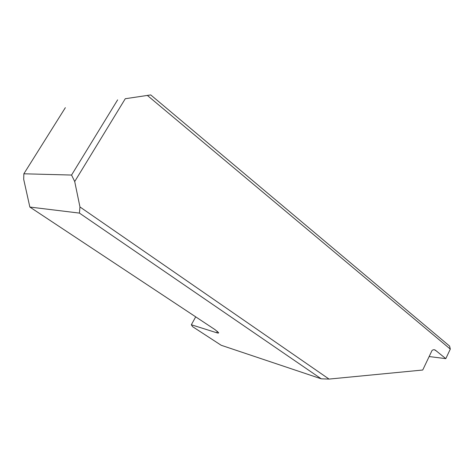 <?xml version="1.0" encoding="UTF-8"?>
<svg xmlns="http://www.w3.org/2000/svg" width="474" height="474" viewBox="0 0 474 474"><rect width="100%" height="100%" fill="white"/><g stroke="black" fill="none" stroke-linecap="round" stroke-linejoin="round"><path stroke-width="0.71" d="M79.436 213.099L29.856 207.055L215.012 329.631L218.621 332.683C218.769 333.169 218.117 333.186 216.665 332.736L191.342 324.767L192.568 326.651L221.198 345.273L321.254 378.827L79.436 213.099L79.958 206.96L329.051 379.082L422.731 370.022L432.027 350.493C433.313 349.468 434.551 349.468 435.742 350.487L445.809 358.634L429.142 356.555M147.355 95.428L150.726 94.918L449.595 346.103L450.3 349.101L147.355 95.428L125.272 98.728L74.708 181.536L71.556 175.054L23.848 173.792L23.7 179.356L29.856 207.055M79.958 206.96L74.708 181.536M450.3 349.101L445.809 358.634M150.726 94.918L125.272 98.728M321.254 378.827L329.051 379.082M65.347 107.681L23.848 173.792M71.556 175.054L117.629 99.872M195.703 316.845L191.342 324.767M436.832 351.264L434.771 349.996M216.665 332.736L217.406 331.367"/></g></svg>
